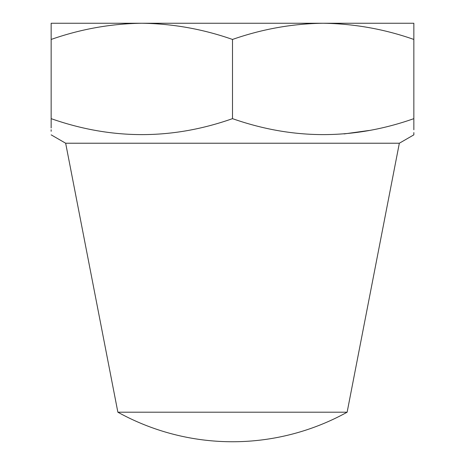 <?xml version="1.0" encoding="UTF-8"?>
<svg xmlns="http://www.w3.org/2000/svg" width="465" height="465" viewBox="0 0 465 465"><rect width="100%" height="100%" fill="white"/><g stroke="black" fill="none" stroke-linecap="round" stroke-linejoin="round"><path stroke-width="0.7" d="M117.872 412.205A237.15 237.15 0 0 0 347.128 412.205L117.872 412.205L65.658 143.226L399.342 143.226L413.85 134.85L413.85 132.566M51.15 39.449C80.759 29.074 110.984 23.674 141.825 23.25L51.15 23.25L51.15 118.651C51.15 139.93 51.15 139.93 51.15 118.651L51.15 127.985M51.15 131.304L51.15 129.747M344.1 133.926L369.105 130.467M413.85 39.449C384.503 29.126 354.278 23.732 323.175 23.25C292.462 23.657 262.237 29.057 232.5 39.449C202.967 29.086 172.742 23.686 141.825 23.25L413.85 23.25L413.85 118.651C353.592 139.924 293.142 139.924 232.5 118.651C172.201 139.93 111.751 139.93 51.15 118.651M232.5 39.449L232.5 118.651M413.85 118.651C413.85 139.93 413.85 139.93 413.85 118.651L413.85 129.77M65.658 143.226L51.15 134.85M347.128 412.205L399.342 143.226"/></g></svg>
